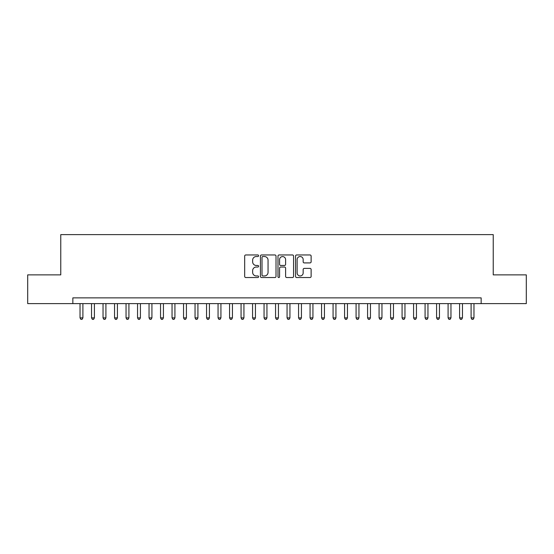 <?xml version="1.0" encoding="UTF-8"?>
<svg xmlns="http://www.w3.org/2000/svg" width="554" height="554" viewBox="0 0 554 554"><rect width="100%" height="100%" fill="white"/><g stroke="black" fill="none" stroke-linecap="round" stroke-linejoin="round"><path stroke-width="0.83" d="M258.6 255.747A0.789 0.789 0 0 0 257.811 254.958L245.81 254.958A1.129 1.129 0 0 0 244.681 256.087L244.681 276.404A1.129 1.129 0 0 0 245.81 277.533L257.811 277.533A0.789 0.789 0 0 0 258.6 276.744A0.789 0.789 0 0 0 257.811 275.954L256.253 275.954A3.615 3.615 0 0 1 252.645 272.339L252.645 270.65A3.615 3.615 0 0 1 256.253 267.035L257.811 267.035A0.789 0.789 0 0 0 258.6 266.245A0.789 0.789 0 0 0 257.811 265.456L256.253 265.456A3.615 3.615 0 0 1 252.645 261.841L252.645 260.151A3.615 3.615 0 0 1 256.253 256.537L257.811 256.537A0.789 0.789 0 0 0 258.6 255.747M309.998 262.915A1.129 1.129 0 0 0 311.126 261.786L311.126 256.087A1.129 1.129 0 0 0 309.998 254.958L296.674 254.958A1.129 1.129 0 0 0 295.545 256.087L295.545 276.404A1.129 1.129 0 0 0 296.674 277.533L309.998 277.533A1.129 1.129 0 0 0 311.126 276.404L311.126 269.521A1.129 1.129 0 0 0 309.998 268.392L304.291 268.392A1.129 1.129 0 0 0 303.163 269.521L303.163 272.935A3.019 3.019 0 0 1 300.143 275.954A3.019 3.019 0 0 1 297.124 272.935L297.124 259.556A3.019 3.019 0 0 1 300.143 256.537A3.019 3.019 0 0 1 303.163 259.556L303.163 261.786A1.129 1.129 0 0 0 304.291 262.915L309.998 262.915M72.844 303.627L27.7 303.627L27.7 274.874L60.767 274.874L60.767 234.619L493.233 234.619L493.233 274.874L526.3 274.874L526.3 303.627L481.156 303.627L481.156 297.879L72.844 297.879L72.844 303.627L481.156 303.627M276.01 256.087A1.129 1.129 0 0 0 274.881 254.958L261.564 254.958A1.129 1.129 0 0 0 260.435 256.087L260.435 276.404A1.129 1.129 0 0 0 261.564 277.533L274.881 277.533A1.129 1.129 0 0 0 276.01 276.404L276.01 256.087M279.119 254.958L292.436 254.958A1.129 1.129 0 0 1 293.565 256.087L293.565 276.404A1.129 1.129 0 0 1 292.436 277.533L286.737 277.533A1.129 1.129 0 0 1 285.608 276.404L285.608 268.164A1.129 1.129 0 0 0 284.479 267.035L280.698 267.035A1.129 1.129 0 0 0 279.569 268.164L279.569 276.744A0.789 0.789 0 0 1 278.78 277.533A0.789 0.789 0 0 1 277.99 276.744L277.99 256.087A1.129 1.129 0 0 1 279.119 254.958M262.804 256.537A0.789 0.789 0 0 0 262.014 257.326L262.014 275.165A0.789 0.789 0 0 0 262.804 275.954L264.438 275.954A3.615 3.615 0 0 0 268.053 272.339L268.053 260.151A3.615 3.615 0 0 0 264.438 256.537L262.804 256.537M285.608 259.611A3.019 3.019 0 0 0 282.588 256.592A3.019 3.019 0 0 0 279.569 259.611L279.569 264.327A1.129 1.129 0 0 0 280.698 265.456L284.479 265.456A1.129 1.129 0 0 0 285.608 264.327L285.608 259.611M80.032 303.627L80.032 317.885L82.906 317.885L82.906 303.627M82.906 317.885L82.047 319.381L80.898 319.381L80.032 317.885M91.535 303.627L91.535 317.885L94.409 317.885L94.409 303.627M94.409 317.885L93.55 319.381L92.4 319.381L91.535 317.885M103.037 303.627L103.037 317.885L105.911 317.885L105.911 303.627M105.911 317.885L105.052 319.381L103.896 319.381L103.037 317.885M114.54 303.627L114.54 317.885L117.413 317.885L117.413 303.627M117.413 317.885L116.548 319.381L115.398 319.381L114.54 317.885M126.042 303.627L126.042 317.885L128.916 317.885L128.916 303.627M128.916 317.885L128.05 319.381L126.901 319.381L126.042 317.885M137.544 303.627L137.544 317.885L140.418 317.885L140.418 303.627M140.418 317.885L139.553 319.381L138.403 319.381L137.544 317.885M149.04 303.627L149.04 317.885L151.921 317.885L151.921 303.627M151.921 317.885L151.055 319.381L149.905 319.381L149.04 317.885M160.542 303.627L160.542 317.885L163.423 317.885L163.423 303.627M163.423 317.885L162.557 319.381L161.408 319.381L160.542 317.885M172.045 303.627L172.045 317.885L174.925 317.885L174.925 303.627M174.925 317.885L174.06 319.381L172.91 319.381L172.045 317.885M183.547 303.627L183.547 317.885L186.421 317.885L186.421 303.627M186.421 317.885L185.562 319.381L184.413 319.381L183.547 317.885M195.05 303.627L195.05 317.885L197.923 317.885L197.923 303.627M197.923 317.885L197.065 319.381L195.915 319.381L195.05 317.885M206.552 303.627L206.552 317.885L209.426 317.885L209.426 303.627M209.426 317.885L208.567 319.381L207.418 319.381L206.552 317.885M218.054 303.627L218.054 317.885L220.928 317.885L220.928 303.627M220.928 317.885L220.07 319.381L218.913 319.381L218.054 317.885M229.557 303.627L229.557 317.885L232.431 317.885L232.431 303.627M232.431 317.885L231.565 319.381L230.416 319.381L229.557 317.885M241.059 303.627L241.059 317.885L243.933 317.885L243.933 303.627M243.933 317.885L243.067 319.381L241.918 319.381L241.059 317.885M252.562 303.627L252.562 317.885L255.436 317.885L255.436 303.627M255.436 317.885L254.57 319.381L253.42 319.381L252.562 317.885M264.057 303.627L264.057 317.885L266.938 317.885L266.938 303.627M266.938 317.885L266.072 319.381L264.923 319.381L264.057 317.885M275.56 303.627L275.56 317.885L278.44 317.885L278.44 303.627M278.44 317.885L277.575 319.381L276.425 319.381L275.56 317.885M287.062 303.627L287.062 317.885L289.943 317.885L289.943 303.627M289.943 317.885L289.077 319.381L287.928 319.381L287.062 317.885M298.564 303.627L298.564 317.885L301.438 317.885L301.438 303.627M301.438 317.885L300.58 319.381L299.43 319.381L298.564 317.885M310.067 303.627L310.067 317.885L312.941 317.885L312.941 303.627M312.941 317.885L312.082 319.381L310.933 319.381L310.067 317.885M321.569 303.627L321.569 317.885L324.443 317.885L324.443 303.627M324.443 317.885L323.584 319.381L322.435 319.381L321.569 317.885M333.072 303.627L333.072 317.885L335.946 317.885L335.946 303.627M335.946 317.885L335.087 319.381L333.93 319.381L333.072 317.885M344.574 303.627L344.574 317.885L347.448 317.885L347.448 303.627M347.448 317.885L346.582 319.381L345.433 319.381L344.574 317.885M356.077 303.627L356.077 317.885L358.95 317.885L358.95 303.627M358.95 317.885L358.085 319.381L356.935 319.381L356.077 317.885M367.579 303.627L367.579 317.885L370.453 317.885L370.453 303.627M370.453 317.885L369.587 319.381L368.438 319.381L367.579 317.885M379.075 303.627L379.075 317.885L381.955 317.885L381.955 303.627M381.955 317.885L381.09 319.381L379.94 319.381L379.075 317.885M390.577 303.627L390.577 317.885L393.458 317.885L393.458 303.627M393.458 317.885L392.592 319.381L391.443 319.381L390.577 317.885M402.079 303.627L402.079 317.885L404.96 317.885L404.96 303.627M404.96 317.885L404.095 319.381L402.945 319.381L402.079 317.885M413.582 303.627L413.582 317.885L416.456 317.885L416.456 303.627M416.456 317.885L415.597 319.381L414.447 319.381L413.582 317.885M425.084 303.627L425.084 317.885L427.958 317.885L427.958 303.627M427.958 317.885L427.099 319.381L425.95 319.381L425.084 317.885M436.587 303.627L436.587 317.885L439.461 317.885L439.461 303.627M439.461 317.885L438.602 319.381L437.452 319.381L436.587 317.885M448.089 303.627L448.089 317.885L450.963 317.885L450.963 303.627M450.963 317.885L450.104 319.381L448.948 319.381L448.089 317.885M459.591 303.627L459.591 317.885L462.465 317.885L462.465 303.627M462.465 317.885L461.6 319.381L460.45 319.381L459.591 317.885M471.094 303.627L471.094 317.885L473.968 317.885L473.968 303.627M473.968 317.885L473.102 319.381L471.953 319.381L471.094 317.885"/></g></svg>
